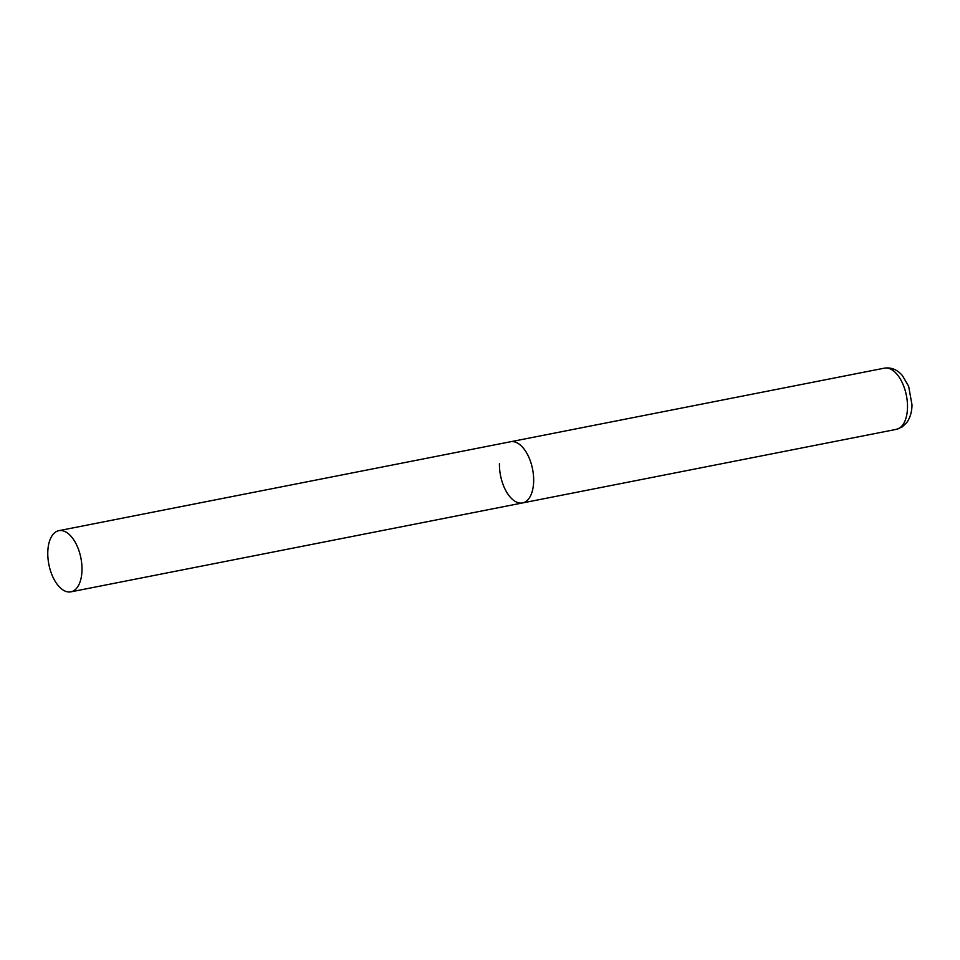 <?xml version="1.0" encoding="UTF-8"?>
<svg xmlns="http://www.w3.org/2000/svg" width="960" height="960" viewBox="0 0 960 960"><rect width="100%" height="100%" fill="white"/><g stroke="black" fill="none" stroke-linecap="round" stroke-linejoin="round"><path stroke-width="1.44" d="M58.86 530.664A31.176 16.332 -101.1 0 0 48 558.42A31.176 16.332 -101.1 0 0 64.368 590.748A31.176 16.332 -101.1 0 0 70.908 591.84A31.176 16.332 -101.1 0 0 81.768 564.072A31.176 16.332 -101.1 0 0 65.4 531.756A31.176 16.332 -101.1 0 0 58.86 530.664L884.364 368.16A31.176 16.332 78.9 0 1 907.5 407.448A31.176 16.332 78.9 0 1 896.412 429.336L522.576 502.932A31.176 16.332 -101.1 0 0 533.436 475.164A31.176 16.332 -101.1 0 0 517.068 442.848A31.176 16.332 -101.1 0 0 510.528 441.744A31.176 16.332 78.9 0 1 533.664 481.044A31.176 16.332 78.9 0 1 522.576 502.932A31.176 16.332 78.9 0 1 499.44 463.644M896.412 429.336L902.184 426.96L906.936 422.352C910.224 417.564 911.916 411.732 912 404.844L908.652 386.304L902.448 375.636C897.36 369.648 891.336 367.152 884.364 368.16M522.576 502.932L70.908 591.84"/></g></svg>
